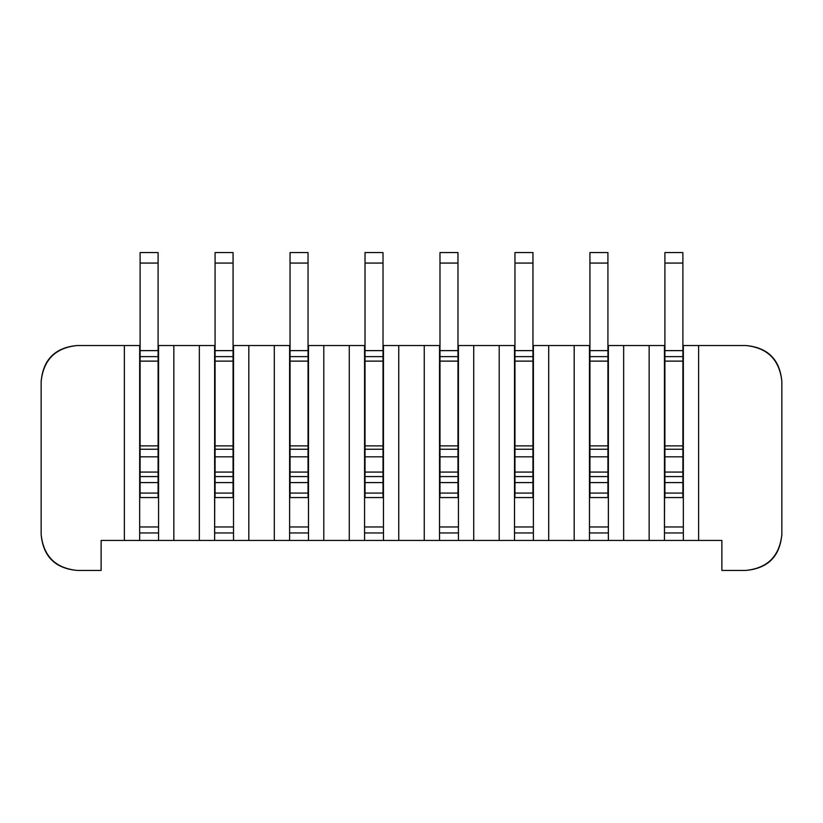 <?xml version="1.0" encoding="UTF-8"?>
<svg xmlns="http://www.w3.org/2000/svg" width="823" height="823" viewBox="0 0 823 823"><rect width="100%" height="100%" fill="white"/><g stroke="black" fill="none" stroke-linecap="round" stroke-linejoin="round"><path stroke-width="1.23" d="M745.864 570.432L721.874 570.432L745.864 570.432C767.571 568.148 779.566 556.153 781.85 534.446C779.865 556.451 767.869 568.446 745.864 570.432M101.126 570.432L77.136 570.432L101.126 570.432L101.126 540.444L124.366 540.444L124.366 345.526L77.136 345.526C55.429 347.82 43.434 359.816 41.15 381.512L41.15 534.446C43.434 556.153 55.429 568.148 77.136 570.432C55.131 568.446 43.135 556.451 41.15 534.446L41.15 381.512C43.135 359.507 55.131 347.512 77.136 345.526L140.105 345.526L124.366 345.526L124.366 540.444L101.126 540.444L101.126 570.432M199.341 345.526L173.848 345.526L173.848 540.444L199.341 540.444L199.341 345.526L199.341 540.444L214.628 540.444L214.628 345.526L199.341 345.526L215.081 345.526L214.628 540.444L124.366 540.444L139.663 540.444L139.663 345.526L139.663 540.444L158.551 540.444L158.551 345.526L199.341 345.526M274.306 345.526L248.813 345.526L248.813 540.444L274.306 540.444L274.306 345.526L290.046 345.526L274.306 345.526L274.306 540.444L214.628 540.444L233.526 540.444L233.526 532.954L214.628 532.954L233.526 532.954L233.526 345.526L274.306 345.526M349.271 345.526L323.789 345.526L323.789 540.444L349.271 540.444L349.271 345.526L365.021 345.526L349.271 345.526L349.271 540.444L274.306 540.444L289.603 540.444L289.603 345.526L289.603 540.444L308.491 540.444L308.491 345.526L349.271 345.526M424.246 345.526L398.754 345.526L398.754 540.444L424.246 540.444L424.246 345.526L439.986 345.526L424.246 345.526L424.246 540.444L349.271 540.444L364.568 540.444L364.568 345.526L364.568 540.444L383.456 540.444L383.456 345.526L424.246 345.526M499.211 345.526L473.729 345.526L473.729 540.444L499.211 540.444L499.211 345.526L514.961 345.526L499.211 345.526L499.211 540.444L424.246 540.444L439.544 540.444L439.544 345.526L439.544 540.444L458.432 540.444L458.432 345.526L499.211 345.526M574.187 345.526L548.694 345.526L548.694 540.444L574.187 540.444L574.187 345.526L589.926 345.526L574.187 345.526L574.187 540.444L499.211 540.444L514.509 540.444L514.509 345.526L514.509 540.444L533.397 540.444L533.397 345.526L574.187 345.526M649.152 345.526L623.659 345.526L623.659 540.444L649.152 540.444L649.152 345.526L664.449 345.526L664.449 532.954L683.337 532.954L683.337 345.526L683.337 532.954L664.449 532.954L664.449 540.444L683.337 540.444L683.337 532.954L683.337 540.444L721.874 540.444L721.874 570.432L721.874 540.444L698.634 540.444L698.634 345.526L698.634 540.444L574.187 540.444L589.474 540.444L589.474 345.526L589.474 540.444L608.372 540.444L608.372 345.526L649.152 345.526L649.152 540.444L664.449 540.444L664.902 345.526L649.152 345.526M745.864 345.526L683.337 345.526L745.864 345.526C767.869 347.512 779.865 359.507 781.85 381.512C779.566 359.816 767.571 347.82 745.864 345.526M781.85 534.446L781.85 381.512L781.85 534.446M664.449 526.957L683.337 526.957L664.449 526.957M158.551 532.954L139.663 532.954L158.551 532.954L158.551 540.444L173.848 540.444L173.848 345.526L158.551 345.526L158.551 532.954M158.551 526.957L139.663 526.957L158.551 526.957M233.526 526.957L214.628 526.957L233.526 526.957M233.526 532.954L233.526 540.444L248.813 540.444L248.813 345.526L233.526 345.526L233.526 532.954M308.491 532.954L289.603 532.954L308.491 532.954L308.491 540.444L323.789 540.444L323.789 345.526L308.491 345.526L308.491 532.954M308.491 526.957L289.603 526.957L308.491 526.957M383.456 532.954L364.568 532.954L383.456 532.954L383.456 540.444L398.754 540.444L398.754 345.526L383.456 345.526L383.456 532.954M383.456 526.957L364.568 526.957L383.456 526.957M458.432 532.954L439.544 532.954L458.432 532.954L458.432 540.444L473.729 540.444L473.729 345.526L458.432 345.526L458.432 532.954M458.432 526.957L439.544 526.957L458.432 526.957M533.397 532.954L514.509 532.954L533.397 532.954L533.397 540.444L548.694 540.444L548.694 345.526L533.397 345.526L533.397 532.954M533.397 526.957L514.509 526.957L533.397 526.957M608.372 532.954L589.474 532.954L608.372 532.954L608.372 540.444L623.659 540.444L623.659 345.526L608.372 345.526L608.372 532.954M608.372 526.957L589.474 526.957L608.372 526.957M664.902 445.881L664.902 252.568L664.902 445.881L682.895 445.881L682.895 497.565L664.902 497.565L664.902 445.881L664.902 497.565L682.895 497.565L682.895 493.07L664.902 493.07L682.895 493.07L682.895 482.576L664.902 482.576L682.895 482.576L682.895 476.579L664.902 476.579L682.895 476.579L682.895 472.073L664.902 472.073L682.895 472.073L682.895 456.827L664.902 456.827L682.895 456.827L682.895 449.235L664.902 449.235L682.895 449.235L682.895 361.122L682.895 445.881L664.902 445.881M682.895 252.568L682.895 361.122L664.902 361.122L682.895 361.122L682.895 356.626L664.902 356.626L682.895 356.626L682.895 350.629L664.902 350.629L682.895 350.629L682.895 263.062L664.902 263.062L682.895 263.062L682.895 252.568L664.902 252.568L682.895 252.568M607.919 449.235L607.919 497.565L607.919 449.235L589.926 449.235L589.926 252.568L607.919 252.568L607.919 449.235L607.919 252.568L589.926 252.568L589.926 263.062L607.919 263.062L589.926 263.062L589.926 350.629L607.919 350.629L589.926 350.629L589.926 356.626L607.919 356.626L589.926 356.626L589.926 361.122L607.919 361.122L589.926 361.122L589.926 445.881L607.919 445.881L589.926 445.881L589.926 456.827L589.926 449.235L607.919 449.235M589.926 497.565L589.926 456.827L607.919 456.827L589.926 456.827L589.926 472.073L607.919 472.073L589.926 472.073L589.926 476.579L607.919 476.579L589.926 476.579L589.926 482.576L607.919 482.576L589.926 482.576L589.926 493.07L607.919 493.07L589.926 493.07L589.926 497.565L607.919 497.565M532.954 449.235L532.954 497.565L532.954 449.235L514.961 449.235L514.961 252.568L532.954 252.568L532.954 449.235L532.954 252.568L514.961 252.568L514.961 263.062L532.954 263.062L514.961 263.062L514.961 350.629L532.954 350.629L514.961 350.629L514.961 356.626L532.954 356.626L514.961 356.626L514.961 361.122L532.954 361.122L514.961 361.122L514.961 445.881L532.954 445.881L514.961 445.881L514.961 456.827L514.961 449.235L532.954 449.235M514.961 497.565L514.961 456.827L532.954 456.827L514.961 456.827L514.961 472.073L532.954 472.073L514.961 472.073L514.961 476.579L532.954 476.579L514.961 476.579L514.961 482.576L532.954 482.576L514.961 482.576L514.961 493.07L532.954 493.07L514.961 493.07L514.961 497.565L532.954 497.565M457.979 449.235L457.979 497.565L457.979 449.235L439.986 449.235L439.986 252.568L457.979 252.568L457.979 449.235L457.979 252.568L439.986 252.568L439.986 263.062L457.979 263.062L439.986 263.062L439.986 350.629L457.979 350.629L439.986 350.629L439.986 356.626L457.979 356.626L439.986 356.626L439.986 361.122L457.979 361.122L439.986 361.122L439.986 445.881L457.979 445.881L439.986 445.881L439.986 456.827L439.986 449.235L457.979 449.235M439.986 497.565L439.986 456.827L457.979 456.827L439.986 456.827L439.986 472.073L457.979 472.073L439.986 472.073L439.986 476.579L457.979 476.579L439.986 476.579L439.986 482.576L457.979 482.576L439.986 482.576L439.986 493.07L457.979 493.07L439.986 493.07L439.986 497.565L457.979 497.565M383.014 449.235L383.014 497.565L383.014 449.235L365.021 449.235L365.021 252.568L383.014 252.568L383.014 449.235L383.014 252.568L365.021 252.568L365.021 263.062L383.014 263.062L365.021 263.062L365.021 350.629L383.014 350.629L365.021 350.629L365.021 356.626L383.014 356.626L365.021 356.626L365.021 361.122L383.014 361.122L365.021 361.122L365.021 445.881L383.014 445.881L365.021 445.881L365.021 456.827L365.021 449.235L383.014 449.235M365.021 497.565L365.021 456.827L383.014 456.827L365.021 456.827L365.021 472.073L383.014 472.073L365.021 472.073L365.021 476.579L383.014 476.579L365.021 476.579L365.021 482.576L383.014 482.576L365.021 482.576L365.021 493.07L383.014 493.07L365.021 493.07L365.021 497.565L383.014 497.565M308.039 449.235L308.039 497.565L308.039 449.235L290.046 449.235L290.046 252.568L308.039 252.568L308.039 449.235L308.039 252.568L290.046 252.568L290.046 263.062L308.039 263.062L290.046 263.062L290.046 350.629L308.039 350.629L290.046 350.629L290.046 356.626L308.039 356.626L290.046 356.626L290.046 361.122L308.039 361.122L290.046 361.122L290.046 445.881L308.039 445.881L290.046 445.881L290.046 456.827L290.046 449.235L308.039 449.235M290.046 497.565L290.046 456.827L308.039 456.827L290.046 456.827L290.046 472.073L308.039 472.073L290.046 472.073L290.046 476.579L308.039 476.579L290.046 476.579L290.046 482.576L308.039 482.576L290.046 482.576L290.046 493.07L308.039 493.07L290.046 493.07L290.046 497.565L308.039 497.565M233.074 449.235L233.074 497.565L233.074 449.235L215.081 449.235L215.081 252.568L233.074 252.568L233.074 449.235L233.074 252.568L215.081 252.568L215.081 263.062L233.074 263.062L215.081 263.062L215.081 350.629L233.074 350.629L215.081 350.629L215.081 356.626L233.074 356.626L215.081 356.626L215.081 361.122L233.074 361.122L215.081 361.122L215.081 445.881L233.074 445.881L215.081 445.881L215.081 456.827L215.081 449.235L233.074 449.235M215.081 497.565L215.081 456.827L233.074 456.827L215.081 456.827L215.081 472.073L233.074 472.073L215.081 472.073L215.081 476.579L233.074 476.579L215.081 476.579L215.081 482.576L233.074 482.576L215.081 482.576L215.081 493.07L233.074 493.07L215.081 493.07L215.081 497.565L233.074 497.565M140.105 445.881L140.105 252.568L140.105 445.881L158.098 445.881L158.098 497.565L140.105 497.565L140.105 445.881L140.105 497.565L158.098 497.565L158.098 493.07L140.105 493.07L158.098 493.07L158.098 482.576L140.105 482.576L158.098 482.576L158.098 476.579L140.105 476.579L158.098 476.579L158.098 472.073L140.105 472.073L158.098 472.073L158.098 456.827L140.105 456.827L158.098 456.827L158.098 449.235L140.105 449.235L158.098 449.235L158.098 361.122L158.098 445.881L140.105 445.881M158.098 252.568L158.098 361.122L140.105 361.122L158.098 361.122L158.098 356.626L140.105 356.626L158.098 356.626L158.098 350.629L140.105 350.629L158.098 350.629L158.098 263.062L140.105 263.062L158.098 263.062L158.098 252.568L140.105 252.568L158.098 252.568M682.895 497.565L664.902 497.565M682.895 476.579L664.902 476.579M607.919 476.579L589.926 476.579M532.954 476.579L514.961 476.579M457.979 476.579L439.986 476.579M383.014 476.579L365.021 476.579M308.039 476.579L290.046 476.579M233.074 476.579L215.081 476.579M158.098 497.565L140.105 497.565M158.098 476.579L140.105 476.579"/></g></svg>
